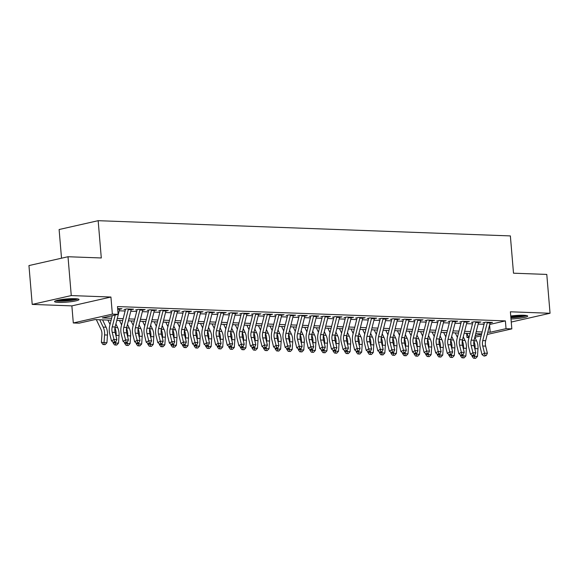 <?xml version="1.0" encoding="UTF-8"?>
<svg xmlns="http://www.w3.org/2000/svg" width="579" height="579" viewBox="0 0 579 579"><rect width="100%" height="100%" fill="white"/><g stroke="black" fill="none" stroke-linecap="round" stroke-linejoin="round"><path stroke-width="0.87" d="M58.559 302.412A12.26 1.599 175.2 0 0 71.789 301.594A12.26 1.599 175.2 0 0 79.012 299.524A12.26 1.599 175.2 0 0 75.024 298.684A12.26 1.599 175.2 0 0 61.794 299.495A12.26 1.599 175.2 0 0 54.571 301.572A12.26 1.599 175.2 0 0 58.559 302.412M510.996 318.986A12.26 1.599 175.2 0 0 527.693 316.098A12.26 1.599 175.2 0 0 523.706 315.258A12.26 1.599 175.2 0 0 510.75 316.033M111.117 320.194L94.927 319.594L79.091 323.176L73.301 322.966L112.362 314.122L118.145 314.339L102.317 317.922L111.602 318.262M71.868 305.878L110.922 297.034L71.268 295.572L68.004 256.736L28.95 265.573L32.214 304.409L71.868 305.878L73.301 322.966M61.519 258.205L59.109 229.523L98.162 220.686L510.367 235.914L513.501 273.194L546.786 274.424L550.05 313.261L510.396 311.799L511.829 328.879L487.229 334.452M468.881 337.579L466.985 337.506L468.664 337.13M466.631 333.323L466.985 337.506M71.268 295.572L32.214 304.409M511.25 322.04L550.05 313.261M119.592 309.295L122.003 308.752L117.667 308.593M131.165 309.729L133.583 309.179L126.635 308.925L123.993 309.519M142.745 310.156L145.155 309.606L138.215 309.352L135.573 309.946M154.325 310.583L156.735 310.033L149.787 309.779L147.153 310.373M166.035 310.38A5.5 3.72 92.1 0 1 165.912 310.988L168.315 310.467L161.367 310.206L158.733 310.807M177.615 310.807A5.5 3.72 92.1 0 1 177.492 311.415L179.895 310.894L172.947 310.633L170.306 311.234M189.065 311.864L191.475 311.321L184.527 311.061L181.886 311.661M200.638 312.291L203.055 311.748L196.107 311.488L193.466 312.088M212.218 312.718L214.628 312.175L207.687 311.915L205.046 312.515M223.798 313.145L226.208 312.602L219.26 312.349L216.626 312.942M235.378 313.579L237.788 313.029L230.84 312.776L228.206 313.369M246.958 314.006L249.368 313.456L242.42 313.203L239.778 313.796M258.538 314.433L260.948 313.883L254 313.63L251.358 314.223M270.111 314.86L272.528 314.31L265.58 314.057L262.938 314.658M281.691 315.287L284.101 314.744L277.16 314.484L274.518 315.085M293.401 315.085A5.5 3.72 92.1 0 1 293.278 315.693L295.681 315.171L288.733 314.911L286.098 315.512M304.981 315.512A5.5 3.72 92.1 0 1 304.858 316.12L307.261 315.598L300.313 315.338L297.678 315.939M316.431 316.568L318.841 316.025L311.893 315.765L309.251 316.366M328.011 316.995L330.421 316.452L323.473 316.199L320.831 316.793M339.584 317.422L342.001 316.879L335.053 316.626L332.411 317.22M351.163 317.857L353.574 317.306L346.633 317.053L343.991 317.647M362.874 317.654A5.5 3.72 92.1 0 1 362.751 318.262L365.154 317.733L358.206 317.48L355.571 318.074M374.454 318.081A5.5 3.72 92.1 0 1 374.331 318.689L376.734 318.161L369.786 317.907L367.151 318.501M385.904 319.138L388.314 318.595L381.366 318.334L378.724 318.935M397.484 319.565L399.894 319.022L392.946 318.761L390.304 319.362M409.056 319.992L411.474 319.449L404.526 319.188L401.884 319.789M420.774 319.789A5.5 3.72 92.1 0 1 420.644 320.397L423.046 319.876L416.106 319.615L413.464 320.216M432.347 320.216A5.5 3.72 92.1 0 1 432.224 320.824L434.626 320.303L427.678 320.042L425.044 320.643M443.796 321.273L446.206 320.73L439.258 320.476L436.624 321.07M455.376 321.707L457.786 321.157L450.838 320.904L448.197 321.497M466.956 322.134L469.366 321.584L462.418 321.331L459.777 321.924M478.529 322.561L480.946 322.011L473.998 321.758L471.357 322.351M489.747 324.443L505.387 320.904L117.494 306.573L118.145 314.339M119.209 310.8L125.115 311.024M130.789 311.234L136.687 311.451M142.369 311.661L148.267 311.878M153.949 312.088L159.847 312.305M165.529 312.515L171.427 312.732M177.102 312.942L183.007 313.159M188.682 313.369L194.587 313.586M200.262 313.796L206.16 314.013M211.842 314.223L217.74 314.44M223.422 314.65L229.32 314.867M235.002 315.077L240.9 315.302M246.574 315.512L252.48 315.729M258.154 315.939L264.06 316.156M269.734 316.366L275.633 316.583M281.314 316.793L287.213 317.01M292.894 317.22L298.793 317.437M304.474 317.647L310.373 317.864M316.047 318.074L321.953 318.291M327.627 318.501L333.533 318.718M339.207 318.928L345.106 319.152M350.787 319.362L356.686 319.579M362.367 319.789L368.266 320.006M373.947 320.216L379.846 320.433M385.52 320.643L391.426 320.86M397.1 321.07L403.006 321.287M408.68 321.497L414.578 321.714M420.26 321.924L426.158 322.141M431.84 322.351L437.738 322.568M443.42 322.778L449.318 322.995M454.993 323.205L460.898 323.429M466.573 323.639L472.478 323.856M478.153 324.066L484.051 324.283M490.247 322.358A5.5 3.72 92.1 0 1 490.116 322.966L492.519 322.438L485.578 322.185L482.937 322.785M110.922 297.034L112.362 314.122M505.387 320.904L506.039 328.669L511.829 328.879M68.004 256.736L101.296 257.966L98.162 220.686M481.641 333.88L475.735 333.663M470.061 333.453L464.155 333.236M458.481 333.026L452.583 332.809M446.901 332.599L441.003 332.382M435.321 332.172L429.423 331.955M423.741 331.745L417.843 331.521M412.168 331.311L406.263 331.094M400.588 330.884L394.683 330.667M389.008 330.457L383.11 330.24M377.428 330.03L371.53 329.813M365.848 329.603L359.95 329.386M354.268 329.176L348.37 328.959M342.696 328.749L336.79 328.532M331.116 328.322L325.21 328.105M319.536 327.895L313.637 327.671M307.956 327.461L302.057 327.244M296.376 327.034L290.477 326.817M284.796 326.607L278.897 326.39M273.223 326.18L267.317 325.963M261.643 325.753L255.737 325.536M250.063 325.326L244.164 325.108M238.483 324.899L232.584 324.681M226.903 324.472L221.004 324.254M215.323 324.045L209.424 323.827M203.75 323.618L197.844 323.393M192.17 323.183L186.264 322.966M180.59 322.756L174.692 322.539M169.01 322.329L163.112 322.112M157.43 321.902L151.532 321.685M145.85 321.475L139.952 321.258M134.277 321.048L128.372 320.831M122.697 320.621L116.792 320.404M475.243 335.639L481.554 334.206M481.149 335.827L474.867 337.246M487.8 332.165L490.203 332.252L506.039 328.669M117.276 318.472L123.182 318.689M128.856 318.899L134.762 319.123M140.436 319.333L146.335 319.55M152.016 319.76L157.915 319.977M163.596 320.187L169.495 320.404M175.176 320.614L181.075 320.831M186.749 321.041L192.655 321.258M198.329 321.468L204.235 321.685M209.909 321.895L215.808 322.112M221.489 322.322L227.388 322.539M233.069 322.749L238.968 322.973M244.649 323.183L250.548 323.4M256.222 323.61L262.128 323.827M267.802 324.037L273.708 324.254M279.382 324.464L285.281 324.681M290.962 324.891L296.861 325.108M302.542 325.318L308.441 325.536M314.122 325.745L320.021 325.963M325.702 326.172L331.601 326.39M337.275 326.599L343.181 326.817M348.855 327.026L354.753 327.251M360.435 327.461L366.333 327.678M372.015 327.888L377.913 328.105M383.595 328.315L389.493 328.532M395.175 328.742L401.073 328.959M406.748 329.169L412.653 329.386M418.327 329.596L424.226 329.813M429.908 330.023L435.806 330.24M441.488 330.45L447.386 330.667M453.067 330.877L458.966 331.101M464.647 331.311L470.546 331.528M476.22 331.738L482.126 331.955M489.595 325.029L490.203 332.252M487.352 322.25A5.5 3.72 92.1 0 1 487.221 322.858L490.116 322.966L485.658 340.684A7.86 5.312 -87.9 0 0 485.636 346.119L487.402 353.262L484.507 353.154L485.093 355.52L484.095 356.099L486.251 355.564L485.093 355.52M487.221 322.858L482.763 340.575A7.86 5.312 -87.9 0 0 482.741 346.01L484.507 353.154L482.01 354.601L480.237 347.458A11.79 7.968 92.1 0 1 480.273 339.301L484.42 322.836M482.01 354.601L484.095 356.099M486.251 355.564L487.402 353.262M471.972 355.282L471.921 356.005L474.57 356.288L474.642 355.151M474.505 358.271L474.57 356.288L477.465 356.389L475.663 358.314L474.505 358.271L473.448 358.162L471.921 356.005M475.026 349.615L475.091 348.623A11.79 7.968 -87.9 0 0 473.89 341.169M477.465 356.389L477.986 348.732A11.79 7.968 -87.9 0 0 476.611 340.893L474.845 337.21M466.848 333.338L468.976 337.774M525.594 315.389A10.61 1.382 -4.8 0 1 510.873 317.509M510.794 316.619A9.829 1.281 175.2 0 0 523.076 315.244M510.888 317.726A12.188 1.585 175.2 0 0 526.622 315.548M76.913 298.815A10.61 1.382 -4.8 0 1 66.802 300.682A10.61 1.382 -4.8 0 1 56.525 300.53M58.978 299.958A9.829 1.281 175.2 0 0 74.401 298.663M55.533 300.856A12.188 1.585 175.2 0 0 66.817 300.885A12.188 1.585 175.2 0 0 77.948 298.974M478.667 321.931A5.5 3.72 92.1 0 1 478.536 322.539L474.078 340.257A7.86 5.312 -87.9 0 0 474.056 345.692L475.822 352.835L472.927 352.727L473.521 355.093L472.515 355.672L473.673 355.716L474.671 355.137L473.521 355.093M475.772 321.823A5.5 3.72 92.1 0 1 475.641 322.431L471.183 340.148A7.86 5.312 -87.9 0 0 471.161 345.583L472.927 352.727L470.43 354.174L468.657 347.031A11.79 7.968 92.1 0 1 468.693 338.874L472.84 322.409M470.43 354.174L472.515 355.672M474.671 355.137L475.822 352.835M467.087 321.504A5.5 3.72 92.1 0 1 466.956 322.112L462.498 339.83A7.86 5.312 -87.9 0 0 462.476 345.265L464.242 352.408L461.347 352.3L461.941 354.666L460.935 355.245L462.093 355.289L463.099 354.71L461.941 354.666M464.192 321.396A5.5 3.72 92.1 0 1 464.061 322.004L459.603 339.721A7.86 5.312 -87.9 0 0 459.581 345.156L461.347 352.3L458.85 353.747L457.084 346.604A11.79 7.968 92.1 0 1 457.113 338.447L461.26 321.982M458.85 353.747L460.935 355.245M463.099 354.71L464.242 352.408M455.507 321.077A5.5 3.72 92.1 0 1 455.384 321.685L450.918 339.403A7.86 5.312 -87.9 0 0 450.896 344.838L452.662 351.981L449.774 351.873L450.361 354.239L449.362 354.818L451.519 354.283L450.361 354.239M452.612 320.969A5.5 3.72 92.1 0 1 452.489 321.577L448.023 339.294A7.86 5.312 -87.9 0 0 448.001 344.729L449.774 351.873L447.27 353.32L445.504 346.177A11.79 7.968 92.1 0 1 445.541 338.02L449.68 321.555M447.27 353.32L449.362 354.818M451.519 354.283L452.662 351.981M443.927 320.643A5.5 3.72 92.1 0 1 443.804 321.251L439.345 338.976A7.86 5.312 -87.9 0 0 439.316 344.411L441.089 351.554L438.194 351.446L438.781 353.812L437.782 354.391L439.939 353.856L438.781 353.812M441.032 320.542A5.5 3.72 92.1 0 1 440.909 321.15L436.45 338.867A7.86 5.312 -87.9 0 0 436.421 344.302L438.194 351.446L435.69 352.893L433.924 345.75A11.79 7.968 92.1 0 1 433.961 337.593L438.1 321.128M435.69 352.893L437.782 354.391M439.939 353.856L441.089 351.554M460.392 354.855L460.341 355.578L462.99 355.861L463.07 354.724M462.925 357.844L462.99 355.861L465.885 355.962L464.083 357.887L462.925 357.844L461.868 357.728L460.341 355.578M463.446 349.18L463.511 348.196A11.79 7.968 -87.9 0 0 462.31 340.742M465.885 355.962L466.406 348.305A11.79 7.968 -87.9 0 0 465.031 340.466L463.265 336.775M455.268 332.903L457.396 337.347M448.812 354.428L448.768 355.151L451.41 355.426L451.49 354.297M451.345 357.417L451.41 355.426L454.305 355.535L452.503 357.46L451.345 357.417L450.288 357.301L448.768 355.151M451.866 348.753L451.938 347.769A11.79 7.968 -87.9 0 0 450.73 340.314M454.305 355.535L454.833 347.87A11.79 7.968 -87.9 0 0 453.451 340.039L451.685 336.348M443.688 332.476L445.816 336.92M437.239 354.001L437.188 354.724L439.83 354.999L439.91 353.87M439.765 356.99L439.83 354.999L442.725 355.108L440.923 357.033L439.765 356.99L438.708 356.874L437.188 354.724M440.286 348.326L440.358 347.342A11.79 7.968 -87.9 0 0 439.15 339.88M442.725 355.108L443.253 347.443A11.79 7.968 -87.9 0 0 441.871 339.612L440.112 335.921M432.115 332.049L434.236 336.493M425.659 353.574L425.608 354.29L428.25 354.572L428.33 353.443M428.185 356.563L428.25 354.572L431.145 354.681L429.343 356.606L428.185 356.563L427.128 356.447L425.608 354.29M428.713 347.899L428.778 346.908A11.79 7.968 -87.9 0 0 427.577 339.453M431.145 354.681L431.673 347.016A11.79 7.968 -87.9 0 0 430.298 339.185L428.532 335.494M420.535 331.622L422.656 336.066M429.459 320.115A5.5 3.72 92.1 0 1 429.329 320.723L432.224 320.824L427.765 338.541A7.86 5.312 -87.9 0 0 427.743 343.984L429.509 351.127L426.614 351.019L427.201 353.385L426.202 353.964L428.359 353.429L427.201 353.385M429.329 320.723L424.87 338.44A7.86 5.312 -87.9 0 0 424.848 343.875L426.614 351.019L424.11 352.466L422.344 345.316A11.79 7.968 92.1 0 1 422.381 337.166L426.528 320.701M424.11 352.466L426.202 353.964M428.359 353.429L429.509 351.127M414.079 353.147L414.028 353.863L416.677 354.145L416.75 353.016M416.612 356.136L416.677 354.145L419.572 354.254L417.77 356.172L416.612 356.136L415.548 356.02L414.028 353.863M417.133 347.472L417.198 346.481A11.79 7.968 -87.9 0 0 415.997 339.026M419.572 354.254L420.093 346.589A11.79 7.968 -87.9 0 0 418.718 338.758L416.952 335.067M408.955 331.195L411.076 335.632M417.879 319.68A5.5 3.72 92.1 0 1 417.749 320.288L420.644 320.397L416.185 338.114A7.86 5.312 -87.9 0 0 416.163 343.55L417.929 350.7L415.034 350.592L415.621 352.958L414.622 353.53L416.779 353.002L415.621 352.958M417.749 320.288L413.29 338.013A7.86 5.312 -87.9 0 0 413.268 343.448L415.034 350.592L412.538 352.032L410.764 344.889A11.79 7.968 92.1 0 1 410.8 336.739L414.948 320.267M412.538 352.032L414.622 353.53M416.779 353.002L417.929 350.7M402.499 352.712L402.448 353.436L405.097 353.718L405.17 352.589M405.032 355.701L405.097 353.718L407.992 353.827L406.19 355.745L405.032 355.701L403.976 355.593L402.448 353.436M405.553 347.045L405.618 346.054A11.79 7.968 -87.9 0 0 404.417 338.599M407.992 353.827L408.513 346.162A11.79 7.968 -87.9 0 0 407.138 338.331L405.372 334.64M397.375 330.768L399.503 335.205M409.194 319.362A5.5 3.72 92.1 0 1 409.064 319.97L404.605 337.687A7.86 5.312 -87.9 0 0 404.583 343.123L406.349 350.266L403.454 350.165L404.041 352.531L403.042 353.103L405.199 352.568L404.041 352.531M406.299 319.253A5.5 3.72 92.1 0 1 406.169 319.861L401.71 337.579A7.86 5.312 -87.9 0 0 401.688 343.021L403.454 350.165L400.957 351.605L399.184 344.462A11.79 7.968 92.1 0 1 399.221 336.312L403.368 319.84M400.957 351.605L403.042 353.103M405.199 352.568L406.349 350.266M390.919 352.285L390.868 353.009L393.517 353.291L393.597 352.162M393.452 355.274L393.517 353.291L396.412 353.4L394.61 355.318L393.452 355.274L392.396 355.166L390.868 353.009M393.973 346.618L394.038 345.627A11.79 7.968 -87.9 0 0 392.837 338.172M396.412 353.4L396.933 345.735A11.79 7.968 -87.9 0 0 395.558 337.897L393.792 334.213M385.795 330.341L387.923 334.778M397.614 318.935A5.5 3.72 92.1 0 1 397.484 319.543L393.025 337.26A7.86 5.312 -87.9 0 0 393.003 342.696L394.769 349.839L391.874 349.738L392.468 352.097L391.462 352.676L392.62 352.72L393.626 352.141L392.468 352.097M394.719 318.826A5.5 3.72 92.1 0 1 394.589 319.434L390.13 337.152A7.86 5.312 -87.9 0 0 390.108 342.587L391.874 349.738L389.377 351.178L387.612 344.035A11.79 7.968 92.1 0 1 387.641 335.878L391.788 319.413M389.377 351.178L391.462 352.676M393.626 352.141L394.769 349.839M379.339 351.858L379.296 352.582L381.937 352.864L382.017 351.735M381.872 354.847L381.937 352.864L384.832 352.973L383.03 354.891L381.872 354.847L380.816 354.739L379.296 352.582M382.393 346.191L382.466 345.2A11.79 7.968 -87.9 0 0 381.257 337.745M384.832 352.973L385.361 345.308A11.79 7.968 -87.9 0 0 383.978 337.47L382.212 333.786M374.215 329.914L376.343 334.351M386.034 318.508A5.5 3.72 92.1 0 1 385.911 319.116L381.445 336.833A7.86 5.312 -87.9 0 0 381.423 342.269L383.189 349.412L380.302 349.303L380.888 351.67L379.889 352.249L382.046 351.714L380.888 351.67M383.139 318.399A5.5 3.72 92.1 0 1 383.016 319.007L378.55 336.725A7.86 5.312 -87.9 0 0 378.528 342.16L380.302 349.303L377.798 350.751L376.032 343.608A11.79 7.968 92.1 0 1 376.068 335.451L380.208 318.986M377.798 350.751L379.889 352.249M382.046 351.714L383.189 349.412M367.766 351.431L367.716 352.155L370.357 352.437L370.437 351.301M370.292 354.42L370.357 352.437L373.252 352.546L371.45 354.464L370.292 354.42L369.236 354.312L367.716 352.155M370.813 345.764L370.886 344.773A11.79 7.968 -87.9 0 0 369.677 337.318M373.252 352.546L373.781 344.881A11.79 7.968 -87.9 0 0 372.398 337.043L370.64 333.359M362.642 329.487L364.763 333.924M371.559 317.972A5.5 3.72 92.1 0 1 371.436 318.58L374.331 318.689L369.872 336.406A7.86 5.312 -87.9 0 0 369.843 341.842L371.617 348.985L368.722 348.876L369.308 351.243L368.309 351.822L370.466 351.287L369.308 351.243M371.436 318.58L366.977 336.298A7.86 5.312 -87.9 0 0 366.948 341.733L368.722 348.876L366.218 350.324L364.452 343.181A11.79 7.968 92.1 0 1 364.488 335.024L368.628 318.559M366.218 350.324L368.309 351.822M370.466 351.287L371.617 348.985M356.186 351.004L356.136 351.728L358.777 352.01L358.857 350.874L356.729 351.395L358.886 350.86L360.037 348.558L357.142 348.449L357.728 350.816M358.712 353.993L358.777 352.01L361.672 352.112L359.87 354.037L358.712 353.993L357.656 353.885L356.136 351.728M359.241 345.33L359.306 344.346A11.79 7.968 -87.9 0 0 358.104 336.891M361.672 352.112L362.201 344.454A11.79 7.968 -87.9 0 0 360.826 336.616L359.06 332.932M351.062 329.053L353.183 333.497M359.986 317.545A5.5 3.72 92.1 0 1 359.856 318.153L362.751 318.262L358.292 335.979A7.86 5.312 -87.9 0 0 358.263 341.415L360.037 348.558M359.856 318.153L355.397 335.871A7.86 5.312 -87.9 0 0 355.376 341.306L357.142 348.449L354.637 349.897L352.872 342.754A11.79 7.968 92.1 0 1 352.908 334.597L357.055 318.132M354.637 349.897L356.729 351.395M344.606 350.577L344.556 351.301L347.205 351.583L347.277 350.447L345.149 350.968L347.306 350.433L348.457 348.131L345.562 348.022L346.148 350.389M347.139 353.566L347.205 351.583L350.1 351.685L348.297 353.61L347.139 353.566L346.076 353.451L344.556 351.301M347.661 344.903L347.726 343.919A11.79 7.968 -87.9 0 0 346.524 336.464M350.1 351.685L350.621 344.027A11.79 7.968 -87.9 0 0 349.246 336.189L347.48 332.498M339.482 328.626L341.603 333.07M351.301 317.227A5.5 3.72 92.1 0 1 351.171 317.835L346.712 335.552A7.86 5.312 -87.9 0 0 346.691 340.988L348.457 348.131M348.406 317.118A5.5 3.72 92.1 0 1 348.276 317.726L343.817 335.444A7.86 5.312 -87.9 0 0 343.796 340.879L345.562 348.022L343.065 349.47L341.292 342.327A11.79 7.968 92.1 0 1 341.328 334.17L345.475 317.705M343.065 349.47L345.149 350.968M333.026 350.15L332.976 350.874L335.625 351.149L335.697 350.02L333.569 350.541L335.726 350.006L336.877 347.704L333.982 347.595L334.568 349.962M335.559 353.139L335.625 351.149L338.52 351.258L336.717 353.183L335.559 353.139L334.503 353.024L332.976 350.874M336.081 344.476L336.146 343.492A11.79 7.968 -87.9 0 0 334.944 336.037M338.52 351.258L339.041 343.593A11.79 7.968 -87.9 0 0 337.666 335.762L335.9 332.071M327.902 328.199L330.023 332.643M321.446 349.723L321.396 350.447L324.045 350.722L324.124 349.593M323.979 352.712L324.045 350.722L326.94 350.831L325.137 352.756L323.979 352.712L322.923 352.597L321.396 350.447M324.501 344.049L324.566 343.065A11.79 7.968 -87.9 0 0 323.364 335.603M326.94 350.831L327.461 343.166A11.79 7.968 -87.9 0 0 326.086 335.335L324.32 331.644M316.322 327.772L318.45 332.216M309.866 349.296L309.823 350.013L312.465 350.295L312.544 349.166M312.399 352.285L312.465 350.295L315.36 350.404L313.557 352.329L312.399 352.285L311.343 352.17L309.823 350.013M312.921 343.622L312.993 342.63A11.79 7.968 -87.9 0 0 311.784 335.176M315.36 350.404L315.888 342.739A11.79 7.968 -87.9 0 0 314.506 334.908L312.74 331.217M304.742 327.345L306.87 331.781M339.721 316.793A5.5 3.72 92.1 0 1 339.591 317.401L335.132 335.125A7.86 5.312 -87.9 0 0 335.111 340.561L336.877 347.704M336.826 316.691A5.5 3.72 92.1 0 1 336.696 317.299L332.237 335.017A7.86 5.312 -87.9 0 0 332.216 340.452L333.982 347.595L331.485 349.043L329.712 341.899A11.79 7.968 92.1 0 1 329.748 333.743L333.895 317.278M331.485 349.043L333.569 350.541M328.141 316.366A5.5 3.72 92.1 0 1 328.011 316.974L323.552 334.691A7.86 5.312 -87.9 0 0 323.531 340.134L325.297 347.277L322.402 347.168L322.995 349.535L321.989 350.114L323.147 350.157L324.153 349.578L322.995 349.535M325.246 316.264A5.5 3.72 92.1 0 1 325.116 316.872L320.657 334.59A7.86 5.312 -87.9 0 0 320.636 340.025L322.402 347.168L319.905 348.616L318.139 341.472A11.79 7.968 92.1 0 1 318.168 333.316L322.315 316.851M319.905 348.616L321.989 350.114M324.153 349.578L325.297 347.277M316.561 315.939A5.5 3.72 92.1 0 1 316.438 316.547L311.972 334.264A7.86 5.312 -87.9 0 0 311.951 339.707L313.717 346.85L310.829 346.741L311.415 349.108L310.416 349.687L312.573 349.151L311.415 349.108M313.666 315.83A5.5 3.72 92.1 0 1 313.543 316.445L309.077 334.163A7.86 5.312 -87.9 0 0 309.056 339.598L310.829 346.741L308.325 348.189L306.559 341.038A11.79 7.968 92.1 0 1 306.595 332.889L310.735 316.416M308.325 348.189L310.416 349.687M312.573 349.151L313.717 346.85M298.294 348.862L298.243 349.586L300.885 349.868L300.964 348.739M300.819 351.851L300.885 349.868L303.78 349.977L301.977 351.894L300.819 351.851L299.763 351.743L298.243 349.586M301.341 343.195L301.413 342.203A11.79 7.968 -87.9 0 0 300.204 334.749M303.78 349.977L304.308 342.312A11.79 7.968 -87.9 0 0 302.926 334.481L301.167 330.79M293.162 326.918L295.29 331.354M302.086 315.403A5.5 3.72 92.1 0 1 301.963 316.011L304.858 316.12L300.4 333.837A7.86 5.312 -87.9 0 0 300.371 339.272L302.144 346.416L299.249 346.314L299.835 348.681L298.836 349.253L300.993 348.717L299.835 348.681M301.963 316.011L297.505 333.736A7.86 5.312 -87.9 0 0 297.476 339.171L299.249 346.314L296.745 347.755L294.979 340.611A11.79 7.968 92.1 0 1 295.015 332.462L299.155 315.989M296.745 347.755L298.836 349.253M300.993 348.717L302.144 346.416M286.714 348.435L286.663 349.159L289.305 349.441L289.384 348.312M289.239 351.424L289.305 349.441L292.2 349.55L290.397 351.467L289.239 351.424L288.183 351.315L286.663 349.159M289.768 342.768L289.833 341.776A11.79 7.968 -87.9 0 0 288.632 334.322M292.2 349.55L292.728 341.885A11.79 7.968 -87.9 0 0 291.353 334.047L289.587 330.363M281.589 326.491L283.71 330.927M290.513 314.976A5.5 3.72 92.1 0 1 290.383 315.584L293.278 315.693L288.82 333.41A7.86 5.312 -87.9 0 0 288.791 338.845L290.564 345.989L287.669 345.887L288.255 348.247L287.256 348.826L289.413 348.29L288.255 348.247M290.383 315.584L285.925 333.301A7.86 5.312 -87.9 0 0 285.903 338.744L287.669 345.887L285.165 347.328L283.399 340.184A11.79 7.968 92.1 0 1 283.435 332.035L287.582 315.562M285.165 347.328L287.256 348.826M289.413 348.29L290.564 345.989M275.134 348.008L275.083 348.732L277.732 349.014L277.804 347.885M277.667 350.997L277.732 349.014L280.62 349.123L278.825 351.04L277.667 350.997L276.603 350.888L275.083 348.732M278.188 342.341L278.253 341.349A11.79 7.968 -87.9 0 0 277.052 333.895M280.62 349.123L281.148 341.458A11.79 7.968 -87.9 0 0 279.773 333.62L278.007 329.936M270.009 326.064L272.13 330.5M281.828 314.658A5.5 3.72 92.1 0 1 281.698 315.266L277.24 332.983A7.86 5.312 -87.9 0 0 277.218 338.418L278.984 345.562L276.089 345.46L276.675 347.82L275.676 348.399L277.833 347.863L276.675 347.82M278.933 314.549A5.5 3.72 92.1 0 1 278.803 315.157L274.345 332.874A7.86 5.312 -87.9 0 0 274.323 338.31L276.089 345.46L273.592 346.901L271.819 339.757A11.79 7.968 92.1 0 1 271.855 331.601L276.002 315.135M273.592 346.901L275.676 348.399M277.833 347.863L278.984 345.562M263.554 347.581L263.503 348.305L266.152 348.587L266.224 347.458M266.087 350.57L266.152 348.587L269.047 348.696L267.245 350.613L266.087 350.57L265.03 350.461L263.503 348.305M266.608 341.914L266.673 340.922A11.79 7.968 -87.9 0 0 265.471 333.468M269.047 348.696L269.568 341.031A11.79 7.968 -87.9 0 0 268.193 333.193L266.427 329.509M258.429 325.637L260.55 330.073M270.248 314.231A5.5 3.72 92.1 0 1 270.118 314.838L265.66 332.556A7.86 5.312 -87.9 0 0 265.638 337.991L267.404 345.135L264.509 345.026L265.095 347.393L264.096 347.972L266.253 347.436L265.095 347.393M267.353 314.122A5.5 3.72 92.1 0 1 267.223 314.73L262.765 332.447A7.86 5.312 -87.9 0 0 262.743 337.883L264.509 345.026L262.012 346.474L260.239 339.33A11.79 7.968 92.1 0 1 260.275 331.174L264.422 314.708M262.012 346.474L264.096 347.972M266.253 347.436L267.404 345.135M251.974 347.154L251.923 347.878L254.572 348.16L254.651 347.024M254.507 350.143L254.572 348.16L257.467 348.261L255.665 350.186L254.507 350.143L253.45 350.034L251.923 347.878M255.028 341.487L255.093 340.495A11.79 7.968 -87.9 0 0 253.892 333.041M257.467 348.261L257.988 340.604A11.79 7.968 -87.9 0 0 256.613 332.766L254.847 329.082M246.849 325.21L248.977 329.646M258.668 313.804A5.5 3.72 92.1 0 1 258.538 314.411L254.08 332.129A7.86 5.312 -87.9 0 0 254.058 337.564L255.824 344.708L252.929 344.599L253.522 346.966L252.516 347.545L253.674 347.588L254.68 347.009L253.522 346.966M255.773 313.695A5.5 3.72 92.1 0 1 255.643 314.303L251.185 332.02A7.86 5.312 -87.9 0 0 251.163 337.456L252.929 344.599L250.432 346.047L248.666 338.903A11.79 7.968 92.1 0 1 248.695 330.747L252.842 314.281M250.432 346.047L252.516 347.545M254.68 347.009L255.824 344.708M240.394 346.727L240.35 347.451L242.992 347.733L243.071 346.597M242.927 349.716L242.992 347.733L245.887 347.834L244.085 349.759L242.927 349.716L241.87 349.6L240.35 347.451M243.448 341.053L243.52 340.068A11.79 7.968 -87.9 0 0 242.312 332.614M245.887 347.834L246.415 340.177A11.79 7.968 -87.9 0 0 245.033 332.339L243.267 328.648M235.269 324.776L237.397 329.219M247.088 313.377A5.5 3.72 92.1 0 1 246.965 313.984L242.5 331.702A7.86 5.312 -87.9 0 0 242.478 337.137L244.244 344.281L241.356 344.172L241.942 346.539L240.944 347.118L243.1 346.582L241.942 346.539M244.193 313.268A5.5 3.72 92.1 0 1 244.07 313.876L239.605 331.593A7.86 5.312 -87.9 0 0 239.583 337.029L241.356 344.172L238.852 345.62L237.086 338.476A11.79 7.968 92.1 0 1 237.115 330.32L241.262 313.854M238.852 345.62L240.944 347.118M243.1 346.582L244.244 344.281M228.821 346.3L228.77 347.024L231.412 347.299L231.491 346.17M231.347 349.289L231.412 347.299L234.307 347.407L232.505 349.332L231.347 349.289L230.29 349.173L228.77 347.024M231.868 340.626L231.94 339.641A11.79 7.968 -87.9 0 0 230.732 332.187M234.307 347.407L234.835 339.743A11.79 7.968 -87.9 0 0 233.453 331.912L231.694 328.221M223.689 324.349L225.817 328.792M235.508 312.95A5.5 3.72 92.1 0 1 235.385 313.557L230.927 331.275A7.86 5.312 -87.9 0 0 230.898 336.71L232.671 343.854L229.776 343.745L230.362 346.112L229.364 346.691L231.52 346.155L230.362 346.112M232.613 312.841A5.5 3.72 92.1 0 1 232.49 313.449L228.032 331.166A7.86 5.312 -87.9 0 0 228.003 336.602L229.776 343.745L227.272 345.193L225.506 338.049A11.79 7.968 92.1 0 1 225.542 329.892L229.682 313.427M227.272 345.193L229.364 346.691M231.52 346.155L232.671 343.854M217.241 345.873L217.19 346.597L219.832 346.872L219.911 345.743M219.767 348.862L219.832 346.872L222.727 346.98L220.925 348.905L219.767 348.862L218.71 348.746L217.19 346.597M220.295 340.199L220.36 339.214A11.79 7.968 -87.9 0 0 219.159 331.753M222.727 346.98L223.255 339.316A11.79 7.968 -87.9 0 0 221.88 331.485L220.114 327.794M212.117 323.922L214.237 328.365M223.928 312.515A5.5 3.72 92.1 0 1 223.805 313.123L219.347 330.848A7.86 5.312 -87.9 0 0 219.318 336.283L221.091 343.427L218.196 343.318L218.782 345.685L217.784 346.264L219.94 345.728L218.782 345.685M221.033 312.414A5.5 3.72 92.1 0 1 220.91 313.022L216.452 330.739A7.86 5.312 -87.9 0 0 216.43 336.175L218.196 343.318L215.692 344.766L213.926 337.622A11.79 7.968 92.1 0 1 213.962 329.465L218.109 313M215.692 344.766L217.784 346.264M219.94 345.728L221.091 343.427M212.355 312.088A5.5 3.72 92.1 0 1 212.225 312.696L207.767 330.414A7.86 5.312 -87.9 0 0 207.745 335.856L209.511 343L206.616 342.891L207.202 345.258L206.204 345.837L208.36 345.301L207.202 345.258M209.46 311.987A5.5 3.72 92.1 0 1 209.33 312.595L204.872 330.312A7.86 5.312 -87.9 0 0 204.85 335.748L206.616 342.891L204.119 344.339L202.346 337.188A11.79 7.968 92.1 0 1 202.382 329.038L206.529 312.573M204.119 344.339L206.204 345.837M208.36 345.301L209.511 343M200.775 311.661A5.5 3.72 92.1 0 1 200.645 312.269L196.187 329.987A7.86 5.312 -87.9 0 0 196.165 335.422L197.931 342.573L195.036 342.464L195.622 344.831L194.624 345.402L196.78 344.874L195.622 344.831M197.88 311.553A5.5 3.72 92.1 0 1 197.75 312.161L193.292 329.885A7.86 5.312 -87.9 0 0 193.27 335.321L195.036 342.464L192.539 343.904L190.766 336.761A11.79 7.968 92.1 0 1 190.802 328.611L194.949 312.139M192.539 343.904L194.624 345.402M196.78 344.874L197.931 342.573M205.661 345.446L205.61 346.162L208.259 346.445L208.331 345.316M208.194 348.435L208.259 346.445L211.147 346.553L209.352 348.478L208.194 348.435L207.13 348.319L205.61 346.162M208.715 339.772L208.78 338.78A11.79 7.968 -87.9 0 0 207.579 331.326M211.147 346.553L211.675 338.889A11.79 7.968 -87.9 0 0 210.3 331.058L208.534 327.367M200.537 323.495L202.657 327.938M194.081 345.019L194.03 345.735L196.679 346.018L196.751 344.889M196.614 348.008L196.679 346.018L199.574 346.126L197.772 348.044L196.614 348.008L195.557 347.892L194.03 345.735M197.135 339.345L197.2 338.353A11.79 7.968 -87.9 0 0 195.999 330.899M199.574 346.126L200.095 338.462A11.79 7.968 -87.9 0 0 198.72 330.631L196.954 326.94M188.957 323.068L191.077 327.504M182.501 344.585L182.45 345.308L185.099 345.591L185.179 344.462M185.034 347.574L185.099 345.591L187.994 345.699L186.192 347.617L185.034 347.574L183.977 347.465L182.45 345.308M185.555 338.918L185.62 337.926A11.79 7.968 -87.9 0 0 184.419 330.471M187.994 345.699L188.515 338.035A11.79 7.968 -87.9 0 0 187.14 330.204L185.374 326.513M177.377 322.641L179.504 327.077M189.195 311.234A5.5 3.72 92.1 0 1 189.065 311.842L184.607 329.56A7.86 5.312 -87.9 0 0 184.585 334.995L186.351 342.138L183.456 342.037L184.05 344.404L183.044 344.975L184.202 345.019L185.208 344.44L184.05 344.404M186.3 311.126A5.5 3.72 92.1 0 1 186.17 311.734L181.712 329.451A7.86 5.312 -87.9 0 0 181.69 334.894L183.456 342.037L180.959 343.477L179.193 336.334A11.79 7.968 92.1 0 1 179.222 328.184L183.369 311.712M180.959 343.477L183.044 344.975M185.208 344.44L186.351 342.138M170.921 344.158L170.877 344.881L173.519 345.164L173.599 344.035M173.454 347.147L173.519 345.164L176.414 345.272L174.612 347.19L173.454 347.147L172.397 347.038L170.877 344.881M173.975 338.491L174.047 337.499A11.79 7.968 -87.9 0 0 172.839 330.044M176.414 345.272L176.942 337.608A11.79 7.968 -87.9 0 0 175.56 329.769L173.794 326.086M165.797 322.214L167.924 326.65M174.72 310.699A5.5 3.72 92.1 0 1 174.597 311.307L177.492 311.415L173.027 329.133A7.86 5.312 -87.9 0 0 173.005 334.568L174.771 341.711L171.883 341.61L172.47 343.969L171.471 344.548L173.628 344.013L172.47 343.969M174.597 311.307L170.132 329.024A7.86 5.312 -87.9 0 0 170.11 334.459L171.883 341.61L169.379 343.05L167.613 335.907A11.79 7.968 92.1 0 1 167.642 327.75L171.789 311.285M169.379 343.05L171.471 344.548M173.628 344.013L174.771 341.711M159.348 343.731L159.297 344.454L161.939 344.737L162.019 343.608M161.874 346.72L161.939 344.737L164.834 344.845L163.032 346.763L161.874 346.72L160.817 346.611L159.297 344.454M162.395 338.064L162.467 337.072A11.79 7.968 -87.9 0 0 161.259 329.617M164.834 344.845L165.362 337.181A11.79 7.968 -87.9 0 0 163.98 329.342L162.221 325.659M154.217 321.786L156.344 326.223M163.14 310.272A5.5 3.72 92.1 0 1 163.017 310.88L165.912 310.988L161.454 328.706A7.86 5.312 -87.9 0 0 161.425 334.141L163.198 341.284L160.303 341.176L160.89 343.542L159.891 344.121L162.048 343.586L160.89 343.542M163.017 310.88L158.559 328.597A7.86 5.312 -87.9 0 0 158.53 334.032L160.303 341.176L157.799 342.623L156.033 335.48A11.79 7.968 92.1 0 1 156.069 327.323L160.209 310.858M157.799 342.623L159.891 344.121M162.048 343.586L163.198 341.284M147.768 343.304L147.717 344.027L150.359 344.31L150.439 343.173M150.294 346.293L150.359 344.31L153.254 344.418L151.452 346.336L150.294 346.293L149.237 346.184L147.717 344.027M150.822 337.637L150.887 336.645A11.79 7.968 -87.9 0 0 149.686 329.19M153.254 344.418L153.782 336.754A11.79 7.968 -87.9 0 0 152.407 328.915L150.641 325.232M142.644 321.359L144.764 325.796M154.455 309.953A5.5 3.72 92.1 0 1 154.332 310.561L149.874 328.279A7.86 5.312 -87.9 0 0 149.845 333.714L151.618 340.857L148.723 340.749L149.31 343.115L148.311 343.694L150.468 343.159L149.31 343.115M151.56 309.845A5.5 3.72 92.1 0 1 151.437 310.453L146.979 328.17A7.86 5.312 -87.9 0 0 146.957 333.605L148.723 340.749L146.219 342.196L144.453 335.053A11.79 7.968 92.1 0 1 144.489 326.896L148.637 310.431M146.219 342.196L148.311 343.694M150.468 343.159L151.618 340.857M136.188 342.877L136.137 343.6L138.786 343.883L138.859 342.746M138.721 345.866L138.786 343.883L141.674 343.984L139.879 345.909L138.721 345.866L137.657 345.757L136.137 343.6M139.242 337.202L139.307 336.218A11.79 7.968 -87.9 0 0 138.106 328.763M141.674 343.984L142.202 336.327A11.79 7.968 -87.9 0 0 140.827 328.488L139.061 324.805M131.064 320.925L133.184 325.369M142.883 309.526A5.5 3.72 92.1 0 1 142.752 310.134L138.294 327.852A7.86 5.312 -87.9 0 0 138.272 333.287L140.038 340.43L137.143 340.322L137.73 342.688L136.731 343.267L138.888 342.732L137.73 342.688M139.988 309.418A5.5 3.72 92.1 0 1 139.857 310.026L135.399 327.743A7.86 5.312 -87.9 0 0 135.377 333.178L137.143 340.322L134.646 341.769L132.873 334.626A11.79 7.968 92.1 0 1 132.909 326.469L137.057 310.004M134.646 341.769L136.731 343.267M138.888 342.732L140.038 340.43M131.303 309.099A5.5 3.72 92.1 0 1 131.172 309.707L126.714 327.424A7.86 5.312 -87.9 0 0 126.692 332.86L128.458 340.003L125.563 339.895L126.15 342.261L125.151 342.84L127.308 342.305L126.15 342.261M128.408 308.991A5.5 3.72 92.1 0 1 128.277 309.599L123.819 327.316A7.86 5.312 -87.9 0 0 123.797 332.751L125.563 339.895L123.066 341.342L121.293 334.199A11.79 7.968 92.1 0 1 121.329 326.042L125.477 309.577M123.066 341.342L125.151 342.84M127.308 342.305L128.458 340.003M119.723 308.665A5.5 3.72 92.1 0 1 119.592 309.273L115.134 326.997A7.86 5.312 -87.9 0 0 115.112 332.433L116.878 339.576L113.983 339.468L114.577 341.834L113.571 342.413L114.729 342.457L115.735 341.878L114.577 341.834M115.235 314.998L112.239 326.889A7.86 5.312 -87.9 0 0 112.217 332.324L113.983 339.468L111.486 340.915L109.721 333.772A11.79 7.968 92.1 0 1 109.749 325.615L112.254 315.671M111.486 340.915L113.571 342.413M115.735 341.878L116.878 339.576M124.608 342.45L124.557 343.173L127.206 343.456L127.279 342.319M127.141 345.439L127.206 343.456L130.101 343.557L128.299 345.482L127.141 345.439L126.084 345.323L124.557 343.173M127.662 336.775L127.727 335.791A11.79 7.968 -87.9 0 0 126.526 328.336M130.101 343.557L130.622 335.9A11.79 7.968 -87.9 0 0 129.247 328.061L127.481 324.37M119.484 320.498L121.604 324.942M113.028 342.023L112.977 342.746L115.626 343.021L115.706 341.892M115.561 345.012L115.626 343.021L118.521 343.13L116.719 345.055L115.561 345.012L114.504 344.896L112.977 342.746M116.082 336.348L116.147 335.364A11.79 7.968 -87.9 0 0 114.946 327.909M118.521 343.13L119.042 335.465A11.79 7.968 -87.9 0 0 117.667 327.634L115.901 323.943M107.904 320.071L110.032 324.515M96.324 319.644L101.007 329.429A7.86 5.312 92.1 0 1 101.926 334.655L101.405 342.319L104.046 342.594L104.575 334.937A11.79 7.968 -87.9 0 0 103.192 327.099L99.689 319.767M103.981 344.585L104.046 342.594L106.941 342.703L105.139 344.628L103.981 344.585L102.924 344.469L101.405 342.319M106.941 342.703L107.462 335.038A11.79 7.968 -87.9 0 0 106.087 327.207L102.584 319.876M485.658 340.684L482.763 340.575M485.636 346.119L482.741 346.01M475.091 348.623L477.986 348.732M473.955 340.799L476.611 340.893M474.078 340.257L471.183 340.148M474.056 345.692L471.161 345.583M478.536 322.539L475.641 322.431M462.498 339.83L459.603 339.721M462.476 345.265L459.581 345.156M466.956 322.112L464.061 322.004M450.918 339.403L448.023 339.294M450.896 344.838L448.001 344.729M455.384 321.685L452.489 321.577M439.345 338.976L436.45 338.867M439.316 344.411L436.421 344.302M443.804 321.251L440.909 321.15M463.511 348.196L466.406 348.305M462.375 340.365L465.031 340.466M451.938 347.769L454.833 347.87M450.802 339.938L453.451 340.039M440.358 347.342L443.253 347.443M439.222 339.511L441.871 339.612M428.778 346.908L431.673 347.016M427.642 339.084L430.298 339.185M427.765 338.541L424.87 338.44M427.743 343.984L424.848 343.875M417.198 346.481L420.093 346.589M416.062 338.657L418.718 338.758M416.185 338.114L413.29 338.013M416.163 343.55L413.268 343.448M405.618 346.054L408.513 346.162M404.482 338.23L407.138 338.331M404.605 337.687L401.71 337.579M404.583 343.123L401.688 343.021M409.064 319.97L406.169 319.861M394.038 345.627L396.933 345.735M392.902 337.803L395.558 337.897M393.025 337.26L390.13 337.152M393.003 342.696L390.108 342.587M397.484 319.543L394.589 319.434M382.466 345.2L385.361 345.308M381.329 337.376L383.978 337.47M381.445 336.833L378.55 336.725M381.423 342.269L378.528 342.16M385.911 319.116L383.016 319.007M370.886 344.773L373.781 344.881M369.749 336.949L372.398 337.043M369.872 336.406L366.977 336.298M369.843 341.842L366.948 341.733M359.306 344.346L362.201 344.454M358.169 336.522L360.826 336.616M358.292 335.979L355.397 335.871M358.263 341.415L355.376 341.306M347.726 343.919L350.621 344.027M346.589 336.088L349.246 336.189M346.712 335.552L343.817 335.444M346.691 340.988L343.796 340.879M351.171 317.835L348.276 317.726M336.146 343.492L339.041 343.593M335.009 335.661L337.666 335.762M324.566 343.065L327.461 343.166M323.429 335.234L326.086 335.335M312.993 342.63L315.888 342.739M311.857 334.807L314.506 334.908M335.132 335.125L332.237 335.017M335.111 340.561L332.216 340.452M339.591 317.401L336.696 317.299M323.552 334.691L320.657 334.59M323.531 340.134L320.636 340.025M328.011 316.974L325.116 316.872M311.972 334.264L309.077 334.163M311.951 339.707L309.056 339.598M316.438 316.547L313.543 316.445M301.413 342.203L304.308 342.312M300.277 334.38L302.926 334.481M300.4 333.837L297.505 333.736M300.371 339.272L297.476 339.171M289.833 341.776L292.728 341.885M288.697 333.953L291.353 334.047M288.82 333.41L285.925 333.301M288.791 338.845L285.903 338.744M278.253 341.349L281.148 341.458M277.117 333.526L279.773 333.62M277.24 332.983L274.345 332.874M277.218 338.418L274.323 338.31M281.698 315.266L278.803 315.157M266.673 340.922L269.568 341.031M265.537 333.099L268.193 333.193M265.66 332.556L262.765 332.447M265.638 337.991L262.743 337.883M270.118 314.838L267.223 314.73M255.093 340.495L257.988 340.604M253.957 332.672L256.613 332.766M254.08 332.129L251.185 332.02M254.058 337.564L251.163 337.456M258.538 314.411L255.643 314.303M243.52 340.068L246.415 340.177M242.384 332.237L245.033 332.339M242.5 331.702L239.605 331.593M242.478 337.137L239.583 337.029M246.965 313.984L244.07 313.876M231.94 339.641L234.835 339.743M230.804 331.81L233.453 331.912M230.927 331.275L228.032 331.166M230.898 336.71L228.003 336.602M235.385 313.557L232.49 313.449M220.36 339.214L223.255 339.316M219.224 331.383L221.88 331.485M219.347 330.848L216.452 330.739M219.318 336.283L216.43 336.175M223.805 313.123L220.91 313.022M207.767 330.414L204.872 330.312M207.745 335.856L204.85 335.748M212.225 312.696L209.33 312.595M196.187 329.987L193.292 329.885M196.165 335.422L193.27 335.321M200.645 312.269L197.75 312.161M208.78 338.78L211.675 338.889M207.644 330.956L210.3 331.058M197.2 338.353L200.095 338.462M196.064 330.529L198.72 330.631M185.62 337.926L188.515 338.035M184.484 330.102L187.14 330.204M184.607 329.56L181.712 329.451M184.585 334.995L181.69 334.894M189.065 311.842L186.17 311.734M174.047 337.499L176.942 337.608M172.911 329.675L175.56 329.769M173.027 329.133L170.132 329.024M173.005 334.568L170.11 334.459M162.467 337.072L165.362 337.181M161.331 329.248L163.98 329.342M161.454 328.706L158.559 328.597M161.425 334.141L158.53 334.032M150.887 336.645L153.782 336.754M149.751 328.821L152.407 328.915M149.874 328.279L146.979 328.17M149.845 333.714L146.957 333.605M154.332 310.561L151.437 310.453M139.307 336.218L142.202 336.327M138.171 328.394L140.827 328.488M138.294 327.852L135.399 327.743M138.272 333.287L135.377 333.178M142.752 310.134L139.857 310.026M126.714 327.424L123.819 327.316M126.692 332.86L123.797 332.751M131.172 309.707L128.277 309.599M115.134 326.997L112.239 326.889M115.112 332.433L112.217 332.324M119.592 309.273L117.718 309.208M127.727 335.791L130.622 335.9M126.591 327.96L129.247 328.061M116.147 335.364L119.042 335.465M115.011 327.533L117.667 327.634M104.575 334.937L107.462 335.038M103.192 327.099L106.087 327.207"/></g></svg>
